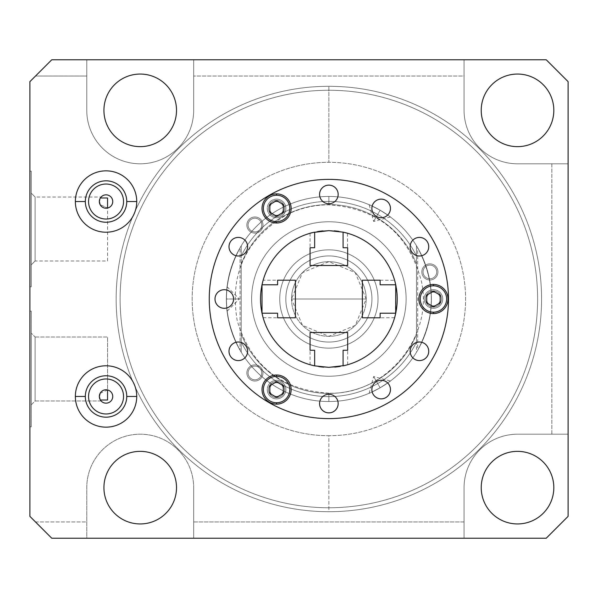 <?xml version="1.0" encoding="UTF-8"?>
<svg xmlns="http://www.w3.org/2000/svg" width="598" height="598" viewBox="0 0 598 598"><rect width="100%" height="100%" fill="white"/><g stroke="black" fill="none" stroke-linecap="round" stroke-linejoin="round"><path stroke-width="0.45" stroke-dasharray="2.99 2.24" d="M35.506 521.964L86.77 521.964L86.77 487.647A53.454 53.454 0 0 1 140.224 434.2A53.454 53.454 0 0 1 193.67 487.647L193.67 521.964L464.07 521.964L464.07 487.647A53.454 53.454 0 0 1 517.517 434.2L551.834 434.2L551.834 163.8L517.517 163.8A53.454 53.454 0 0 1 464.07 110.353L464.07 76.036L193.67 76.036L193.67 110.353A53.454 53.454 0 0 1 140.224 163.8A53.454 53.454 0 0 1 86.77 110.353L86.77 76.036L35.506 76.036L29.9 81.642L29.9 516.358L51.772 538.23L86.77 538.23L86.77 521.964L35.506 521.964L29.9 516.358L29.9 81.642L35.506 76.036L86.77 76.036L86.77 59.77L193.67 59.77L193.67 110.353A53.454 53.454 0 0 1 140.224 163.8A53.454 53.454 0 0 1 86.77 110.353L86.77 59.77L51.772 59.77L35.506 76.036L51.772 59.77L86.77 59.77L86.77 110.353L86.77 59.77L193.67 59.77L193.67 76.036L464.07 76.036L464.07 110.353L464.07 59.77L546.228 59.77L568.1 81.642L568.1 163.8L517.517 163.8A53.454 53.454 0 0 1 464.07 110.353A53.454 53.454 0 0 0 517.517 163.8L551.834 163.8L551.834 434.2L568.1 434.2L568.1 516.358L546.228 538.23L464.07 538.23L464.07 521.964L193.67 521.964L193.67 538.23L464.07 538.23L464.07 487.647A53.454 53.454 0 0 1 517.517 434.2L568.1 434.2L568.1 81.642L546.228 59.77L464.07 59.77L464.07 76.036L464.07 59.77L193.67 59.77L193.67 110.353A53.454 53.454 0 0 1 140.224 163.8A53.454 53.454 0 0 1 86.77 110.353A53.454 53.454 0 0 0 140.224 163.8A53.454 53.454 0 0 0 193.67 110.353L193.67 59.77L464.07 59.77L464.07 110.353A53.454 53.454 0 0 0 517.517 163.8L568.1 163.8L551.834 163.8L568.1 163.8L568.1 434.2L517.517 434.2L568.1 434.2L568.1 516.358L546.228 538.23L464.07 538.23L464.07 487.647A53.454 53.454 0 0 1 517.517 434.2A53.454 53.454 0 0 0 464.07 487.647L464.07 538.23L86.77 538.23L86.77 487.647A53.454 53.454 0 0 1 140.224 434.2A53.454 53.454 0 0 1 193.67 487.647L193.67 538.23L193.67 487.647L193.67 538.23L86.77 538.23L86.77 487.647A53.454 53.454 0 0 1 140.224 434.2A53.454 53.454 0 0 1 193.67 487.647A53.454 53.454 0 0 0 140.224 434.2A53.454 53.454 0 0 0 86.77 487.647L86.77 538.23L51.772 538.23L35.506 521.964M328.87 90.253A208.747 208.747 0 0 1 537.617 299A208.747 208.747 0 0 1 328.87 507.747A208.747 208.747 0 0 1 120.123 299A208.747 208.747 0 0 1 328.87 90.253A208.747 208.747 0 0 1 537.617 299A208.747 208.747 0 0 1 328.87 507.747A208.747 208.747 0 0 0 537.617 299A208.747 208.747 0 0 0 328.87 90.253A208.747 208.747 0 0 0 120.123 299A208.747 208.747 0 0 0 328.87 507.747A208.747 208.747 0 0 1 120.123 299A208.747 208.747 0 0 1 328.87 90.253A208.747 208.747 0 0 1 537.617 299A208.747 208.747 0 0 1 328.87 507.747A208.747 208.747 0 0 1 120.123 299A208.747 208.747 0 0 1 328.87 90.253M328.87 86.291A212.709 212.709 0 0 0 116.162 299A212.709 212.709 0 0 0 328.87 511.709A212.709 212.709 0 0 0 541.579 299A212.709 212.709 0 0 0 328.87 86.291A212.709 212.709 0 0 0 116.162 299A212.709 212.709 0 0 0 328.87 511.709A212.709 212.709 0 0 1 116.162 299A212.709 212.709 0 0 1 328.87 86.291A212.709 212.709 0 0 0 116.162 299A212.709 212.709 0 0 0 328.87 511.709L328.87 435.703A136.703 136.703 0 0 1 192.167 299A136.703 136.703 0 0 1 328.87 162.297L328.87 86.291L328.87 162.297A136.703 136.703 0 0 1 465.573 299A136.703 136.703 0 0 1 328.87 435.703A136.703 136.703 0 0 1 192.167 299A136.703 136.703 0 0 1 328.87 162.297A136.703 136.703 0 0 1 465.573 299A136.703 136.703 0 0 1 328.87 435.703L328.87 511.709A212.709 212.709 0 0 0 541.579 299A212.709 212.709 0 0 0 328.87 86.291A212.709 212.709 0 0 1 541.579 299A212.709 212.709 0 0 1 328.87 511.709A212.709 212.709 0 0 0 541.579 299A212.709 212.709 0 0 0 328.87 86.291M328.87 401.527A102.527 102.527 0 0 0 431.397 299A102.527 102.527 0 0 0 328.87 196.473A102.527 102.527 0 0 0 226.343 299A102.527 102.527 0 0 0 328.87 401.527A102.527 102.527 0 0 0 431.397 299A102.527 102.527 0 0 0 328.87 196.473A102.527 102.527 0 0 1 431.397 299A102.527 102.527 0 0 1 328.87 401.527A102.527 102.527 0 0 1 226.343 299A102.527 102.527 0 0 1 328.87 196.473A102.527 102.527 0 0 0 226.343 299A102.527 102.527 0 0 0 328.87 401.527L328.87 393.185L328.87 401.527A102.527 102.527 0 0 1 226.343 299A102.527 102.527 0 0 1 328.87 196.473L328.87 204.815L328.87 196.473A102.527 102.527 0 0 0 226.343 299A102.527 102.527 0 0 0 328.87 401.527L328.87 393.185L328.87 401.527A102.527 102.527 0 0 0 431.397 299A102.527 102.527 0 0 0 328.87 196.473L328.87 204.815L328.87 196.473A102.527 102.527 0 0 1 431.397 299A102.527 102.527 0 0 1 328.87 401.527A102.527 102.527 0 0 0 431.397 299A102.527 102.527 0 0 0 328.87 196.473A102.527 102.527 0 0 1 416.5 245.771L417.696 247.804C435.822 281.935 435.822 316.065 417.696 350.196L416.5 352.229A102.527 102.527 0 0 1 328.87 401.527A102.527 102.527 0 0 0 416.5 352.229L416.5 342.034A97.624 97.624 0 0 1 241.241 342.034L241.241 352.229A102.527 102.527 0 0 0 328.87 401.527A102.527 102.527 0 0 1 241.241 352.229L241.241 342.034A97.624 97.624 0 0 0 416.5 342.034L416.5 334.147A94.409 94.409 0 0 1 241.241 334.147L241.241 342.034L241.241 334.147A94.409 94.409 0 0 0 416.5 334.147L416.5 245.771A102.527 102.527 0 0 0 241.241 245.771L241.241 255.966A97.624 97.624 0 0 1 416.5 255.966A97.624 97.624 0 0 0 241.241 255.966L241.241 263.853A94.409 94.409 0 0 1 416.5 263.853A94.409 94.409 0 0 0 241.241 263.853L241.241 352.229L240.045 350.196C221.918 316.065 221.918 281.935 240.045 247.804L241.241 245.771A102.527 102.527 0 0 1 328.87 196.473A102.527 102.527 0 0 0 226.343 299A102.527 102.527 0 0 0 328.87 401.527M380.134 210.212L380.134 210.212C393.521 218.868 393.521 218.868 380.134 210.212C393.521 218.868 393.521 218.868 380.134 210.212L373.638 221.454L380.134 210.212C365.939 202.946 365.939 202.946 380.134 210.212C365.939 202.946 365.939 202.946 380.134 210.212M380.134 387.788L380.134 387.788C365.939 395.054 365.939 395.054 380.134 387.788C365.939 395.054 365.939 395.054 380.134 387.788L373.638 376.546L380.134 387.788C393.521 379.132 393.521 379.132 380.134 387.788C393.521 379.132 393.521 379.132 380.134 387.788M366.193 299A37.323 37.323 0 0 1 328.87 336.323A37.323 37.323 0 0 1 291.547 299A37.323 37.323 0 0 1 328.87 261.677A37.323 37.323 0 0 1 366.193 299A37.323 37.323 0 0 1 328.87 336.323A37.323 37.323 0 0 1 291.547 299A37.323 37.323 0 0 0 328.87 336.323A37.323 37.323 0 0 0 366.193 299A37.323 37.323 0 0 0 328.87 261.677A37.323 37.323 0 0 0 291.547 299A37.323 37.323 0 0 1 328.87 261.677A37.323 37.323 0 0 1 366.193 299L291.547 299L302.483 272.613L328.87 261.677L355.257 272.613L366.193 299L355.257 325.387L328.87 336.323L302.483 325.387L291.547 299L366.193 299A37.323 37.323 0 0 0 328.87 261.677A37.323 37.323 0 0 0 291.547 299A37.323 37.323 0 0 0 328.87 336.323A37.323 37.323 0 0 0 366.193 299M416.5 342.034L416.5 245.771L416.5 342.034M416.5 245.771L417.696 247.804L417.696 350.196L416.5 352.229L416.5 245.771M417.696 350.196C435.822 316.065 435.822 281.935 417.696 247.804L417.696 350.196M226.343 299C227.135 283.288 227.135 283.288 226.343 299C227.135 314.712 227.135 314.712 226.343 299C227.15 283.078 227.15 283.078 226.343 299C227.15 283.078 227.15 283.078 226.343 299L239.327 299L226.343 299C227.15 314.922 227.15 314.922 226.343 299C227.15 314.922 227.15 314.922 226.343 299L239.327 299L226.343 299M240.045 247.804L241.241 245.771L241.241 352.229L240.045 350.196L240.045 247.804C221.918 281.935 221.918 316.065 240.045 350.196L240.045 247.804M29.9 286.831L29.9 171.185L29.9 286.831L31.268 286.831L31.268 171.185L31.268 286.831L31.268 171.185L29.9 171.185L29.9 286.831L29.9 171.185L31.268 171.185L31.268 286.831L29.9 286.831M29.9 426.815L29.9 311.169L29.9 426.815L31.268 426.815L31.268 311.169L29.9 311.169L29.9 426.815L29.9 311.169L31.268 311.169L31.268 426.815L29.9 426.815M31.268 311.169L31.268 426.815L31.268 311.169M31.268 333.176L31.268 404.809L31.268 333.176L35.095 337.003L35.095 400.981L31.268 404.809L31.268 333.176L31.268 404.809L35.095 400.981L35.095 337.003L31.268 333.176M100.128 393.327L107.55 389.941L107.55 337.003L107.55 400.017L107.55 337.003L35.095 337.003L35.095 400.981L101.092 400.981L100.367 400.017A6.698 6.698 0 0 0 112.745 396.467A6.698 6.698 0 0 0 107.55 389.941A6.698 6.698 0 0 1 107.894 402.91A6.698 6.698 0 0 1 100.367 400.017L101.092 400.981L35.095 400.981L35.095 337.003L107.55 337.003L107.55 389.941C102.647 389.627 99.911 391.802 99.343 396.467M112.745 201.533A6.698 6.698 0 0 0 100.367 197.983A6.698 6.698 0 0 1 112.745 201.533A6.698 6.698 0 0 1 107.55 208.059L100.12 204.651L107.55 208.059L107.55 260.997L35.095 260.997L35.095 197.019L101.092 197.019L100.367 197.983L100.793 197.377M100.158 198.342L101.092 197.019L35.095 197.019L35.095 260.997L107.55 260.997L107.55 208.059M123.539 201.533A17.499 17.499 0 0 0 106.048 184.035A17.499 17.499 0 0 0 88.549 201.533A17.499 17.499 0 0 0 106.048 219.032A17.499 17.499 0 0 0 123.539 201.533A17.499 17.499 0 0 1 106.048 219.032A17.499 17.499 0 0 1 88.549 201.533A17.499 17.499 0 0 1 106.048 184.035A17.499 17.499 0 0 1 123.539 201.533M123.539 396.467A17.499 17.499 0 0 0 106.048 378.968A17.499 17.499 0 0 0 88.549 396.467A17.499 17.499 0 0 0 106.048 413.966A17.499 17.499 0 0 0 123.539 396.467A17.499 17.499 0 0 1 106.048 413.966A17.499 17.499 0 0 1 88.549 396.467A17.499 17.499 0 0 1 106.048 378.968A17.499 17.499 0 0 1 123.539 396.467M75.355 396.467A30.692 30.692 0 0 0 106.048 427.159A30.692 30.692 0 0 0 136.733 396.467A30.692 30.692 0 0 0 106.048 365.782A30.692 30.692 0 0 0 75.355 396.467A30.692 30.692 0 0 1 106.048 365.782A30.692 30.692 0 0 1 136.733 396.467A30.692 30.692 0 0 1 106.048 427.159A30.692 30.692 0 0 1 75.355 396.467A30.692 30.692 0 0 1 106.048 365.782A30.692 30.692 0 0 1 136.733 396.467A30.692 30.692 0 0 0 106.048 365.782A30.692 30.692 0 0 0 75.355 396.467L85.335 396.467L75.355 396.467A30.692 30.692 0 0 0 106.048 427.159A30.692 30.692 0 0 0 136.733 396.467A30.692 30.692 0 0 0 106.048 365.782A30.692 30.692 0 0 0 75.355 396.467A30.692 30.692 0 0 1 106.048 365.782A30.692 30.692 0 0 1 136.733 396.467L126.754 396.467L136.733 396.467A30.692 30.692 0 0 1 106.048 427.159A30.692 30.692 0 0 1 75.355 396.467M75.355 201.533A30.692 30.692 0 0 0 106.048 232.218A30.692 30.692 0 0 0 136.733 201.533A30.692 30.692 0 0 0 106.048 170.841A30.692 30.692 0 0 0 75.355 201.533A30.692 30.692 0 0 1 106.048 170.841A30.692 30.692 0 0 1 136.733 201.533A30.692 30.692 0 0 1 106.048 232.218A30.692 30.692 0 0 1 75.355 201.533A30.692 30.692 0 0 1 106.048 170.841A30.692 30.692 0 0 1 136.733 201.533A30.692 30.692 0 0 0 106.048 170.841A30.692 30.692 0 0 0 75.355 201.533L85.335 201.533L75.355 201.533A30.692 30.692 0 0 0 106.048 232.218A30.692 30.692 0 0 0 136.733 201.533A30.692 30.692 0 0 0 106.048 170.841A30.692 30.692 0 0 0 75.355 201.533A30.692 30.692 0 0 1 106.048 170.841A30.692 30.692 0 0 1 136.733 201.533L126.754 201.533L136.733 201.533A30.692 30.692 0 0 1 106.048 232.218A30.692 30.692 0 0 1 75.355 201.533M328.87 179.385A119.615 119.615 0 0 1 448.485 299A119.615 119.615 0 0 1 328.87 418.615A119.615 119.615 0 0 1 209.255 299A119.615 119.615 0 0 1 328.87 179.385M553.815 487.647A36.291 36.291 0 0 1 517.517 523.945A36.291 36.291 0 0 1 481.226 487.647A36.291 36.291 0 0 0 517.517 523.945A36.291 36.291 0 0 0 553.815 487.647A36.291 36.291 0 0 0 517.517 451.355A36.291 36.291 0 0 0 481.226 487.647A36.291 36.291 0 0 1 517.517 451.355A36.291 36.291 0 0 1 553.815 487.647M103.925 487.647A36.291 36.291 0 0 0 140.224 523.945A36.291 36.291 0 0 0 176.515 487.647A36.291 36.291 0 0 0 140.224 451.355A36.291 36.291 0 0 0 103.925 487.647A36.291 36.291 0 0 1 140.224 451.355A36.291 36.291 0 0 1 176.515 487.647A36.291 36.291 0 0 1 140.224 523.945A36.291 36.291 0 0 1 103.925 487.647M103.925 110.353A36.291 36.291 0 0 0 140.224 146.645A36.291 36.291 0 0 0 176.515 110.353A36.291 36.291 0 0 0 140.224 74.055A36.291 36.291 0 0 0 103.925 110.353A36.291 36.291 0 0 1 140.224 74.055A36.291 36.291 0 0 1 176.515 110.353A36.291 36.291 0 0 1 140.224 146.645A36.291 36.291 0 0 1 103.925 110.353M481.226 110.353A36.291 36.291 0 0 0 517.517 146.645A36.291 36.291 0 0 0 553.815 110.353A36.291 36.291 0 0 0 517.517 74.055A36.291 36.291 0 0 0 481.226 110.353A36.291 36.291 0 0 1 517.517 74.055A36.291 36.291 0 0 1 553.815 110.353A36.291 36.291 0 0 1 517.517 146.645A36.291 36.291 0 0 1 481.226 110.353M311.005 233.026A68.351 68.351 0 0 0 310.07 233.287A68.351 68.351 0 0 1 311.005 233.026L311.476 232.899A68.351 68.351 0 0 1 334.103 230.85A68.351 68.351 0 0 0 328.87 230.649C311.05 232.899 306.311 233.399 314.653 232.144L314.653 247.736L310.07 247.736L310.07 265.505L347.67 265.505L347.67 247.736L343.088 247.736L343.088 232.144L347.236 233.16M343.065 232.136A68.351 68.351 0 0 0 339.014 231.404A68.351 68.351 0 0 1 395.726 284.783L395.413 283.37M396.115 286.741A68.351 68.351 0 0 1 396.265 287.608A68.351 68.351 0 0 0 396.115 286.741M396.96 293.027A68.351 68.351 0 0 1 396.997 293.461A68.351 68.351 0 0 0 396.96 293.027M396.99 304.599A68.351 68.351 0 0 1 396.96 304.973A68.351 68.351 0 0 0 396.99 304.599M396.265 310.399A68.351 68.351 0 0 1 396.123 311.222A68.351 68.351 0 0 0 396.265 310.399M395.413 314.63L395.726 284.783L380.134 284.783L380.134 280.2L362.366 280.2L362.366 317.8L380.134 317.8L380.134 313.217L395.726 313.217A68.351 68.351 0 0 1 323.638 367.15A68.351 68.351 0 0 0 328.87 367.351C346.691 365.101 351.43 364.601 343.088 365.856L343.088 350.264L347.67 350.264L347.67 332.495L310.07 332.495L310.07 350.264L314.653 350.264L314.653 365.856L310.078 364.72L310.07 350.264L314.653 350.264L314.653 365.856A68.351 68.351 0 0 1 311.775 365.176L311.147 365.012M314.675 365.864A68.351 68.351 0 0 0 318.727 366.596A68.351 68.351 0 0 1 310.07 364.713A68.351 68.351 0 0 0 311.76 365.176L314.653 365.856L311.76 365.176M263.127 317.702L277.607 317.8L277.607 313.217L262.014 313.217L277.607 313.217L277.607 317.8L295.375 317.8L295.375 280.2L277.607 280.2L277.607 284.783L262.014 284.783L262.014 313.217A68.351 68.351 0 0 0 263.157 317.8A68.351 68.351 0 0 1 262.014 313.217L262.328 314.63M261.625 311.259A68.351 68.351 0 0 1 261.476 310.392A68.351 68.351 0 0 0 261.625 311.259M260.78 304.973A68.351 68.351 0 0 1 260.743 304.539A68.351 68.351 0 0 0 260.78 304.973M260.75 293.401A68.351 68.351 0 0 1 260.78 293.027A68.351 68.351 0 0 0 260.75 293.401M261.476 287.601A68.351 68.351 0 0 1 261.618 286.778A68.351 68.351 0 0 0 261.476 287.601M262.328 283.37L262.014 284.783A68.351 68.351 0 0 1 263.157 280.2L277.607 280.2L277.607 284.783L262.014 284.783A68.351 68.351 0 0 1 263.157 280.2L263.127 280.298M433.445 313.561A14.561 14.561 0 0 1 418.892 299A14.561 14.561 0 0 1 433.445 284.439A14.561 14.561 0 0 1 448.007 299A14.561 14.561 0 0 1 433.445 313.561A14.561 14.561 0 0 1 418.892 299A14.561 14.561 0 0 1 433.445 284.439A14.561 14.561 0 0 1 448.007 299A14.561 14.561 0 0 1 433.445 313.561M276.582 404.128A14.561 14.561 0 0 1 262.021 389.567A14.561 14.561 0 0 1 276.582 375.006A14.561 14.561 0 0 1 291.144 389.567A14.561 14.561 0 0 1 276.582 404.128A14.561 14.561 0 0 1 262.021 389.567A14.561 14.561 0 0 1 276.582 375.006A14.561 14.561 0 0 1 291.144 389.567A14.561 14.561 0 0 1 276.582 404.128M276.582 222.994A14.561 14.561 0 0 1 262.021 208.433A14.561 14.561 0 0 1 276.582 193.872A14.561 14.561 0 0 1 291.144 208.433A14.561 14.561 0 0 1 276.582 222.994A14.561 14.561 0 0 1 262.021 208.433A14.561 14.561 0 0 1 276.582 193.872A14.561 14.561 0 0 1 291.144 208.433A14.561 14.561 0 0 1 276.582 222.994M346.593 232.988L343.088 232.144A68.351 68.351 0 0 1 395.726 284.783L380.134 284.783L380.134 280.2L362.366 280.2L362.366 317.8L380.134 317.8L380.134 313.217L395.726 313.217A68.351 68.351 0 0 1 340.269 366.395M334.835 367.09A68.351 68.351 0 0 1 328.87 367.351M394.964 316.424L394.859 316.82M394.613 317.702L380.134 317.8M394.702 317.389L394.822 316.955M394.822 281.045L394.702 280.611M380.134 280.2L394.613 280.298M394.859 281.18L394.964 281.576M310.07 350.264L310.07 332.495L347.67 332.495L347.67 350.264L343.088 350.264L343.088 365.856M344.47 365.55L347.019 364.9M346.735 364.974L346.264 365.101M311.476 232.899A68.351 68.351 0 0 1 317.471 231.605M322.905 230.91A68.351 68.351 0 0 1 328.87 230.649M262.776 281.576L262.881 281.18M263.038 280.611L262.918 281.045M262.918 316.955L263.038 317.389M262.881 316.82L262.776 316.424M277.607 317.8L295.375 317.8L295.375 280.2L277.607 280.2M314.653 232.144L314.653 247.736L310.07 247.736L310.07 265.505L347.67 265.505L347.475 233.227M345.98 232.824L343.088 232.144L343.088 247.736L347.67 247.736M313.27 232.45L310.721 233.1M419.437 256.004A9.299 9.299 0 0 1 410.138 246.712A9.299 9.299 0 0 1 419.437 237.413A9.299 9.299 0 0 1 428.736 246.712A9.299 9.299 0 0 1 419.437 256.004A9.299 9.299 0 0 0 428.736 246.712A9.299 9.299 0 0 0 419.437 237.413A9.299 9.299 0 0 0 410.138 246.712A9.299 9.299 0 0 0 419.437 256.004M433.445 289.701A9.299 9.299 0 0 0 424.154 299A9.299 9.299 0 0 0 433.445 308.299A9.299 9.299 0 0 0 442.744 299A9.299 9.299 0 0 0 433.445 289.701A9.299 9.299 0 0 0 424.154 299A9.299 9.299 0 0 0 433.445 308.299A9.299 9.299 0 0 1 424.154 299A9.299 9.299 0 0 1 433.445 289.701A9.299 9.299 0 0 0 424.154 299A9.299 9.299 0 0 0 433.445 308.299A9.299 9.299 0 0 0 442.744 299A9.299 9.299 0 0 0 433.445 289.701A9.299 9.299 0 0 1 442.744 299A9.299 9.299 0 0 1 433.445 308.299A9.299 9.299 0 0 0 442.744 299A9.299 9.299 0 0 0 433.445 289.701M433.445 305.832A6.832 6.832 0 0 1 426.613 299A6.832 6.832 0 0 1 433.445 292.168A6.832 6.832 0 0 1 440.285 299A6.832 6.832 0 0 1 433.445 305.832A6.832 6.832 0 0 1 426.613 299A6.832 6.832 0 0 1 433.445 292.168A6.832 6.832 0 0 0 426.613 299A6.832 6.832 0 0 0 433.445 305.832A6.832 6.832 0 0 0 440.285 299A6.832 6.832 0 0 0 433.445 292.168A6.832 6.832 0 0 1 440.285 299A6.832 6.832 0 0 1 433.445 305.832A6.832 6.832 0 0 0 440.285 299A6.832 6.832 0 0 0 433.445 292.168A6.832 6.832 0 0 0 426.613 299A6.832 6.832 0 0 0 433.445 305.832M381.158 199.134A9.299 9.299 0 0 0 371.866 208.433A9.299 9.299 0 0 0 381.158 217.732A9.299 9.299 0 0 0 390.457 208.433A9.299 9.299 0 0 0 381.158 199.134A9.299 9.299 0 0 1 390.457 208.433A9.299 9.299 0 0 1 381.158 217.732A9.299 9.299 0 0 1 371.866 208.433A9.299 9.299 0 0 1 381.158 199.134M328.87 185.126A9.299 9.299 0 0 0 319.571 194.425A9.299 9.299 0 0 0 328.87 203.716A9.299 9.299 0 0 0 338.169 194.425A9.299 9.299 0 0 0 328.87 185.126A9.299 9.299 0 0 1 338.169 194.425A9.299 9.299 0 0 1 328.87 203.716A9.299 9.299 0 0 1 319.571 194.425A9.299 9.299 0 0 1 328.87 185.126M419.437 341.996A9.299 9.299 0 0 0 410.138 351.288A9.299 9.299 0 0 0 419.437 360.587A9.299 9.299 0 0 0 428.736 351.288A9.299 9.299 0 0 0 419.437 341.996A9.299 9.299 0 0 1 428.736 351.288A9.299 9.299 0 0 1 419.437 360.587A9.299 9.299 0 0 1 410.138 351.288A9.299 9.299 0 0 1 419.437 341.996M381.158 380.268A9.299 9.299 0 0 0 371.866 389.567A9.299 9.299 0 0 0 381.158 398.866A9.299 9.299 0 0 0 390.457 389.567A9.299 9.299 0 0 0 381.158 380.268A9.299 9.299 0 0 1 390.457 389.567A9.299 9.299 0 0 1 381.158 398.866A9.299 9.299 0 0 1 371.866 389.567A9.299 9.299 0 0 1 381.158 380.268M328.87 394.284A9.299 9.299 0 0 0 319.571 403.575A9.299 9.299 0 0 0 328.87 412.874A9.299 9.299 0 0 0 338.169 403.575A9.299 9.299 0 0 0 328.87 394.284A9.299 9.299 0 0 1 338.169 403.575A9.299 9.299 0 0 1 328.87 412.874A9.299 9.299 0 0 1 319.571 403.575A9.299 9.299 0 0 1 328.87 394.284M276.582 199.134A9.299 9.299 0 0 0 267.284 208.433A9.299 9.299 0 0 0 276.582 217.732A9.299 9.299 0 0 0 285.874 208.433A9.299 9.299 0 0 0 276.582 199.134A9.299 9.299 0 0 0 267.284 208.433A9.299 9.299 0 0 0 276.582 217.732A9.299 9.299 0 0 0 285.874 208.433A9.299 9.299 0 0 0 276.582 199.134A9.299 9.299 0 0 0 267.284 208.433A9.299 9.299 0 0 0 276.582 217.732A9.299 9.299 0 0 1 267.284 208.433A9.299 9.299 0 0 1 276.582 199.134A9.299 9.299 0 0 1 285.874 208.433A9.299 9.299 0 0 1 276.582 217.732A9.299 9.299 0 0 0 285.874 208.433A9.299 9.299 0 0 0 276.582 199.134M276.582 215.265A6.832 6.832 0 0 1 269.743 208.433A6.832 6.832 0 0 1 276.582 201.601A6.832 6.832 0 0 1 283.415 208.433A6.832 6.832 0 0 1 276.582 215.265A6.832 6.832 0 0 0 283.415 208.433A6.832 6.832 0 0 0 276.582 201.601A6.832 6.832 0 0 0 269.743 208.433A6.832 6.832 0 0 0 276.582 215.265A6.832 6.832 0 0 1 269.743 208.433A6.832 6.832 0 0 1 276.582 201.601A6.832 6.832 0 0 0 269.743 208.433A6.832 6.832 0 0 0 276.582 215.265A6.832 6.832 0 0 0 283.415 208.433A6.832 6.832 0 0 0 276.582 201.601A6.832 6.832 0 0 1 283.415 208.433A6.832 6.832 0 0 1 276.582 215.265M238.303 237.413A9.299 9.299 0 0 0 229.004 246.712A9.299 9.299 0 0 0 238.303 256.004A9.299 9.299 0 0 0 247.602 246.712A9.299 9.299 0 0 0 238.303 237.413A9.299 9.299 0 0 1 247.602 246.712A9.299 9.299 0 0 1 238.303 256.004A9.299 9.299 0 0 1 229.004 246.712A9.299 9.299 0 0 1 238.303 237.413M224.295 289.701A9.299 9.299 0 0 0 214.996 299A9.299 9.299 0 0 0 224.295 308.299A9.299 9.299 0 0 0 233.586 299A9.299 9.299 0 0 0 224.295 289.701A9.299 9.299 0 0 1 233.586 299A9.299 9.299 0 0 1 224.295 308.299A9.299 9.299 0 0 1 214.996 299A9.299 9.299 0 0 1 224.295 289.701M238.303 341.996A9.299 9.299 0 0 0 229.004 351.288A9.299 9.299 0 0 0 238.303 360.587A9.299 9.299 0 0 0 247.602 351.288A9.299 9.299 0 0 0 238.303 341.996A9.299 9.299 0 0 1 247.602 351.288A9.299 9.299 0 0 1 238.303 360.587A9.299 9.299 0 0 1 229.004 351.288A9.299 9.299 0 0 1 238.303 341.996M276.582 380.268A9.299 9.299 0 0 0 267.284 389.567A9.299 9.299 0 0 0 276.582 398.866A9.299 9.299 0 0 0 285.874 389.567A9.299 9.299 0 0 0 276.582 380.268A9.299 9.299 0 0 0 267.284 389.567A9.299 9.299 0 0 0 276.582 398.866A9.299 9.299 0 0 0 285.874 389.567A9.299 9.299 0 0 0 276.582 380.268A9.299 9.299 0 0 0 267.284 389.567A9.299 9.299 0 0 0 276.582 398.866A9.299 9.299 0 0 1 267.284 389.567A9.299 9.299 0 0 1 276.582 380.268A9.299 9.299 0 0 1 285.874 389.567A9.299 9.299 0 0 1 276.582 398.866A9.299 9.299 0 0 0 285.874 389.567A9.299 9.299 0 0 0 276.582 380.268M276.582 396.399A6.832 6.832 0 0 1 269.743 389.567A6.832 6.832 0 0 1 276.582 382.735A6.832 6.832 0 0 1 283.415 389.567A6.832 6.832 0 0 1 276.582 396.399A6.832 6.832 0 0 0 283.415 389.567A6.832 6.832 0 0 0 276.582 382.735A6.832 6.832 0 0 0 269.743 389.567A6.832 6.832 0 0 0 276.582 396.399A6.832 6.832 0 0 1 269.743 389.567A6.832 6.832 0 0 1 276.582 382.735A6.832 6.832 0 0 0 269.743 389.567A6.832 6.832 0 0 0 276.582 396.399A6.832 6.832 0 0 0 283.415 389.567A6.832 6.832 0 0 0 276.582 382.735A6.832 6.832 0 0 1 283.415 389.567A6.832 6.832 0 0 1 276.582 396.399M429.887 265.101A6.832 6.832 0 0 0 423.048 271.933A6.832 6.832 0 0 0 429.887 278.765A6.832 6.832 0 0 0 436.719 271.933A6.832 6.832 0 0 0 429.887 265.101A6.832 6.832 0 0 0 423.048 271.933A6.832 6.832 0 0 0 429.887 278.765A6.832 6.832 0 0 1 423.048 271.933A6.832 6.832 0 0 1 429.887 265.101A6.832 6.832 0 0 0 423.048 271.933A6.832 6.832 0 0 0 429.887 278.765A6.832 6.832 0 0 0 436.719 271.933A6.832 6.832 0 0 0 429.887 265.101A6.832 6.832 0 0 1 436.719 271.933A6.832 6.832 0 0 1 429.887 278.765A6.832 6.832 0 0 0 436.719 271.933A6.832 6.832 0 0 0 429.887 265.101M254.92 218.218A6.832 6.832 0 0 0 248.088 225.05A6.832 6.832 0 0 0 254.92 231.889A6.832 6.832 0 0 0 261.76 225.05A6.832 6.832 0 0 0 254.92 218.218A6.832 6.832 0 0 0 248.088 225.05A6.832 6.832 0 0 0 254.92 231.889A6.832 6.832 0 0 0 261.76 225.05A6.832 6.832 0 0 0 254.92 218.218A6.832 6.832 0 0 0 248.088 225.05A6.832 6.832 0 0 0 254.92 231.889A6.832 6.832 0 0 1 248.088 225.05A6.832 6.832 0 0 1 254.92 218.218A6.832 6.832 0 0 1 261.76 225.05A6.832 6.832 0 0 1 254.92 231.889A6.832 6.832 0 0 0 261.76 225.05A6.832 6.832 0 0 0 254.92 218.218M254.92 366.111A6.832 6.832 0 0 0 248.088 372.95A6.832 6.832 0 0 0 254.92 379.782A6.832 6.832 0 0 0 261.76 372.95A6.832 6.832 0 0 0 254.92 366.111A6.832 6.832 0 0 0 248.088 372.95A6.832 6.832 0 0 0 254.92 379.782A6.832 6.832 0 0 0 261.76 372.95A6.832 6.832 0 0 0 254.92 366.111A6.832 6.832 0 0 0 248.088 372.95A6.832 6.832 0 0 0 254.92 379.782A6.832 6.832 0 0 1 248.088 372.95A6.832 6.832 0 0 1 254.92 366.111A6.832 6.832 0 0 1 261.76 372.95A6.832 6.832 0 0 1 254.92 379.782A6.832 6.832 0 0 0 261.76 372.95A6.832 6.832 0 0 0 254.92 366.111M406.109 299A77.239 77.239 0 0 0 328.87 221.761A77.239 77.239 0 0 0 251.631 299A77.239 77.239 0 0 0 328.87 376.239A77.239 77.239 0 0 0 406.109 299A77.239 77.239 0 0 1 328.87 376.239A77.239 77.239 0 0 1 251.631 299A77.239 77.239 0 0 1 328.87 221.761A77.239 77.239 0 0 1 406.109 299A77.239 77.239 0 0 0 328.87 221.761A77.239 77.239 0 0 0 251.631 299A77.239 77.239 0 0 1 328.87 221.761A77.239 77.239 0 0 1 406.109 299A77.239 77.239 0 0 1 328.87 376.239A77.239 77.239 0 0 1 251.631 299A77.239 77.239 0 0 0 328.87 376.239A77.239 77.239 0 0 0 406.109 299M279.722 299A49.148 49.148 0 0 1 328.87 249.852A49.148 49.148 0 0 1 378.018 299A49.148 49.148 0 0 1 328.87 348.148A49.148 49.148 0 0 1 279.722 299A49.148 49.148 0 0 1 328.87 249.852A49.148 49.148 0 0 1 378.018 299A49.148 49.148 0 0 0 328.87 249.852A49.148 49.148 0 0 0 279.722 299A49.148 49.148 0 0 0 328.87 348.148A49.148 49.148 0 0 0 378.018 299A49.148 49.148 0 0 1 328.87 348.148A49.148 49.148 0 0 1 279.722 299A49.148 49.148 0 0 0 328.87 348.148A49.148 49.148 0 0 0 378.018 299A49.148 49.148 0 0 0 328.87 249.852A49.148 49.148 0 0 0 279.722 299M426.718 302.887L433.445 306.767L440.173 302.887L440.173 295.113L433.445 291.233L426.718 295.113L426.718 302.887M276.582 216.199L283.31 212.32L283.31 204.546L276.582 200.666L269.855 204.546L269.855 212.32L276.582 216.199M276.582 381.801L269.855 385.68L269.855 393.454L276.582 397.334L283.31 393.454L283.31 385.68L276.582 381.801M35.095 197.019L31.268 193.191L31.268 264.824L35.095 260.997L35.095 197.019L35.095 260.997L31.268 264.824L31.268 193.191L35.095 197.019M31.268 193.191L31.268 264.824L31.268 193.191M371.926 299A43.056 43.056 0 0 1 328.87 342.056A43.056 43.056 0 0 1 285.814 299A43.056 43.056 0 0 0 328.87 342.056A43.056 43.056 0 0 0 371.926 299A43.056 43.056 0 0 0 328.87 255.944A43.056 43.056 0 0 0 285.814 299A43.056 43.056 0 0 1 328.87 255.944A43.056 43.056 0 0 1 371.926 299A43.056 43.056 0 0 1 328.87 342.056A43.056 43.056 0 0 1 285.814 299A43.056 43.056 0 0 1 328.87 255.944A43.056 43.056 0 0 1 371.926 299M268.517 389.567A8.066 8.066 0 0 0 276.582 397.633A8.066 8.066 0 0 0 284.648 389.567A8.066 8.066 0 0 1 276.582 397.633A8.066 8.066 0 0 1 268.517 389.567A8.066 8.066 0 0 1 276.582 381.502A8.066 8.066 0 0 1 284.648 389.567A8.066 8.066 0 0 0 276.582 381.502A8.066 8.066 0 0 0 268.517 389.567A8.066 8.066 0 0 0 276.582 397.633A8.066 8.066 0 0 0 284.648 389.567A8.066 8.066 0 0 0 276.582 381.502A8.066 8.066 0 0 0 268.517 389.567M269.743 389.567A6.832 6.832 0 0 1 276.582 382.735A6.832 6.832 0 0 1 283.415 389.567A6.832 6.832 0 0 1 276.582 396.399A6.832 6.832 0 0 1 269.743 389.567M246.854 372.95A8.066 8.066 0 0 0 254.92 381.016A8.066 8.066 0 0 0 262.985 372.95A8.066 8.066 0 0 1 254.92 381.016A8.066 8.066 0 0 1 246.854 372.95A8.066 8.066 0 0 1 254.92 364.885A8.066 8.066 0 0 1 262.985 372.95A8.066 8.066 0 0 0 254.92 364.885A8.066 8.066 0 0 0 246.854 372.95A8.066 8.066 0 0 0 254.92 381.016A8.066 8.066 0 0 0 262.985 372.95A8.066 8.066 0 0 0 254.92 364.885A8.066 8.066 0 0 0 246.854 372.95M248.088 372.95A6.832 6.832 0 0 1 254.92 366.111A6.832 6.832 0 0 1 261.76 372.95A6.832 6.832 0 0 1 254.92 379.782A6.832 6.832 0 0 1 248.088 372.95M246.854 225.05A8.066 8.066 0 0 0 254.92 233.115A8.066 8.066 0 0 0 262.985 225.05A8.066 8.066 0 0 1 254.92 233.115A8.066 8.066 0 0 1 246.854 225.05A8.066 8.066 0 0 1 254.92 216.984A8.066 8.066 0 0 1 262.985 225.05A8.066 8.066 0 0 0 254.92 216.984A8.066 8.066 0 0 0 246.854 225.05A8.066 8.066 0 0 0 254.92 233.115A8.066 8.066 0 0 0 262.985 225.05A8.066 8.066 0 0 0 254.92 216.984A8.066 8.066 0 0 0 246.854 225.05M248.088 225.05A6.832 6.832 0 0 1 254.92 218.218A6.832 6.832 0 0 1 261.76 225.05A6.832 6.832 0 0 1 254.92 231.889A6.832 6.832 0 0 1 248.088 225.05M268.517 208.433A8.066 8.066 0 0 0 276.582 216.498A8.066 8.066 0 0 0 284.648 208.433A8.066 8.066 0 0 1 276.582 216.498A8.066 8.066 0 0 1 268.517 208.433A8.066 8.066 0 0 1 276.582 200.367A8.066 8.066 0 0 1 284.648 208.433A8.066 8.066 0 0 0 276.582 200.367A8.066 8.066 0 0 0 268.517 208.433A8.066 8.066 0 0 0 276.582 216.498A8.066 8.066 0 0 0 284.648 208.433A8.066 8.066 0 0 0 276.582 200.367A8.066 8.066 0 0 0 268.517 208.433M269.743 208.433A6.832 6.832 0 0 1 276.582 201.601A6.832 6.832 0 0 1 283.415 208.433A6.832 6.832 0 0 1 276.582 215.265A6.832 6.832 0 0 1 269.743 208.433M421.822 271.933A8.066 8.066 0 0 0 429.887 279.999A8.066 8.066 0 0 0 437.953 271.933A8.066 8.066 0 0 1 429.887 279.999A8.066 8.066 0 0 1 421.822 271.933A8.066 8.066 0 0 1 429.887 263.868A8.066 8.066 0 0 1 437.953 271.933A8.066 8.066 0 0 0 429.887 263.868A8.066 8.066 0 0 0 421.822 271.933A8.066 8.066 0 0 0 429.887 279.999A8.066 8.066 0 0 0 437.953 271.933A8.066 8.066 0 0 0 429.887 263.868A8.066 8.066 0 0 0 421.822 271.933M423.048 271.933A6.832 6.832 0 0 1 429.887 265.101A6.832 6.832 0 0 1 436.719 271.933A6.832 6.832 0 0 1 429.887 278.765A6.832 6.832 0 0 1 423.048 271.933M425.38 299A8.066 8.066 0 0 0 433.445 307.066A8.066 8.066 0 0 0 441.511 299A8.066 8.066 0 0 1 433.445 307.066A8.066 8.066 0 0 1 425.38 299A8.066 8.066 0 0 1 433.445 290.934A8.066 8.066 0 0 1 441.511 299A8.066 8.066 0 0 0 433.445 290.934A8.066 8.066 0 0 0 425.38 299A8.066 8.066 0 0 0 433.445 307.066A8.066 8.066 0 0 0 441.511 299A8.066 8.066 0 0 0 433.445 290.934A8.066 8.066 0 0 0 425.38 299M426.613 299A6.832 6.832 0 0 1 433.445 292.168A6.832 6.832 0 0 1 440.285 299A6.832 6.832 0 0 1 433.445 305.832A6.832 6.832 0 0 1 426.613 299M328.87 393.185C281.71 390.113 251.182 366.043 237.286 320.984C229.213 274.534 245.486 239.23 286.113 215.078C299.553 208.283 313.808 204.86 328.87 204.815C377.981 208.254 408.815 233.766 421.388 281.352C433.924 336.958 385.837 395.076 328.87 393.185M227.076 286.748L239.327 299L227.076 311.252M390.374 216.969L373.638 221.454L369.153 204.718M369.153 393.282L373.638 376.546L390.374 381.031M347.67 364.713L347.67 350.264M310.07 233.287L310.07 247.736"/><path stroke-width="0.9" d="M29.9 516.358L51.772 538.23L546.228 538.23L568.1 516.358L568.1 81.642L546.228 59.77L51.772 59.77L29.9 81.642L29.9 516.358L29.9 81.642L51.772 59.77L546.228 59.77L568.1 81.642L568.1 516.358L546.228 538.23L51.772 538.23L29.9 516.358M100.367 400.017L107.55 400.017L100.367 400.017M107.55 208.059L107.55 197.983L100.367 197.983L107.55 197.983L107.55 208.059A6.698 6.698 0 0 0 106.048 194.836A6.698 6.698 0 0 0 99.343 201.533L99.888 198.895L99.343 201.533A6.698 6.698 0 0 1 106.048 194.836A6.698 6.698 0 0 1 112.745 201.533A6.698 6.698 0 0 1 106.048 208.231A6.698 6.698 0 0 1 99.343 201.533A6.698 6.698 0 0 0 106.048 208.231A6.698 6.698 0 0 0 112.745 201.533M107.55 389.941L107.55 400.017L107.55 389.941M99.343 396.467L100.128 399.606L99.343 396.467A6.698 6.698 0 0 0 106.048 403.164A6.698 6.698 0 0 0 112.745 396.467A6.698 6.698 0 0 0 106.048 389.769A6.698 6.698 0 0 0 99.343 396.467A6.698 6.698 0 0 1 106.048 389.769A6.698 6.698 0 0 1 112.745 396.467A6.698 6.698 0 0 1 106.048 403.164A6.698 6.698 0 0 1 99.343 396.467L100.128 393.327M123.539 201.533A17.499 17.499 0 0 0 106.048 184.035A17.499 17.499 0 0 0 88.549 201.533A17.499 17.499 0 0 1 106.048 184.035A17.499 17.499 0 0 1 123.539 201.533A17.499 17.499 0 0 1 106.048 219.032A17.499 17.499 0 0 1 88.549 201.533A17.499 17.499 0 0 0 106.048 219.032A17.499 17.499 0 0 0 123.539 201.533M88.549 396.467A17.499 17.499 0 0 1 106.048 378.968A17.499 17.499 0 0 1 123.539 396.467A17.499 17.499 0 0 1 106.048 413.966A17.499 17.499 0 0 1 88.549 396.467A17.499 17.499 0 0 0 106.048 413.966A17.499 17.499 0 0 0 123.539 396.467A17.499 17.499 0 0 0 106.048 378.968A17.499 17.499 0 0 0 88.549 396.467M75.355 396.467A30.692 30.692 0 0 0 106.048 427.159A30.692 30.692 0 0 0 136.733 396.467A30.692 30.692 0 0 0 106.048 365.782A30.692 30.692 0 0 0 75.355 396.467L85.335 396.467A20.713 20.713 0 0 1 106.048 375.761A20.713 20.713 0 0 1 126.754 396.467A20.713 20.713 0 0 1 106.048 417.18A20.713 20.713 0 0 1 85.335 396.467A20.713 20.713 0 0 0 106.048 417.18A20.713 20.713 0 0 0 126.754 396.467L136.733 396.467L126.754 396.467A20.713 20.713 0 0 0 106.048 375.761A20.713 20.713 0 0 0 85.335 396.467L75.355 396.467A30.692 30.692 0 0 1 106.048 365.782A30.692 30.692 0 0 1 136.733 396.467A30.692 30.692 0 0 1 106.048 427.159A30.692 30.692 0 0 1 75.355 396.467M553.815 110.353A36.291 36.291 0 0 1 517.517 146.645A36.291 36.291 0 0 1 481.226 110.353A36.291 36.291 0 0 1 517.517 74.055A36.291 36.291 0 0 1 553.815 110.353A36.291 36.291 0 0 0 517.517 74.055A36.291 36.291 0 0 0 481.226 110.353A36.291 36.291 0 0 0 517.517 146.645A36.291 36.291 0 0 0 553.815 110.353M176.515 487.647A36.291 36.291 0 0 1 140.224 523.945A36.291 36.291 0 0 1 103.925 487.647A36.291 36.291 0 0 1 140.224 451.355A36.291 36.291 0 0 1 176.515 487.647A36.291 36.291 0 0 0 140.224 451.355A36.291 36.291 0 0 0 103.925 487.647A36.291 36.291 0 0 0 140.224 523.945A36.291 36.291 0 0 0 176.515 487.647M176.515 110.353A36.291 36.291 0 0 1 140.224 146.645A36.291 36.291 0 0 1 103.925 110.353A36.291 36.291 0 0 1 140.224 74.055A36.291 36.291 0 0 1 176.515 110.353A36.291 36.291 0 0 0 140.224 74.055A36.291 36.291 0 0 0 103.925 110.353A36.291 36.291 0 0 0 140.224 146.645A36.291 36.291 0 0 0 176.515 110.353M136.733 201.533A30.692 30.692 0 0 1 106.048 232.218A30.692 30.692 0 0 1 75.355 201.533A30.692 30.692 0 0 1 106.048 170.841A30.692 30.692 0 0 1 136.733 201.533A30.692 30.692 0 0 0 106.048 170.841A30.692 30.692 0 0 0 75.355 201.533A30.692 30.692 0 0 0 106.048 232.218A30.692 30.692 0 0 0 136.733 201.533L126.754 201.533A20.713 20.713 0 0 1 106.048 222.239A20.713 20.713 0 0 1 85.335 201.533A20.713 20.713 0 0 1 106.048 180.82A20.713 20.713 0 0 1 126.754 201.533L136.733 201.533M553.815 487.647A36.291 36.291 0 0 1 517.517 523.945A36.291 36.291 0 0 1 481.226 487.647A36.291 36.291 0 0 1 517.517 451.355A36.291 36.291 0 0 1 553.815 487.647A36.291 36.291 0 0 0 517.517 451.355A36.291 36.291 0 0 0 481.226 487.647A36.291 36.291 0 0 0 517.517 523.945A36.291 36.291 0 0 0 553.815 487.647M75.355 201.533L85.335 201.533A20.713 20.713 0 0 0 106.048 222.239A20.713 20.713 0 0 0 126.754 201.533A20.713 20.713 0 0 0 106.048 180.82A20.713 20.713 0 0 0 85.335 201.533L75.355 201.533M328.87 179.385A119.615 119.615 0 0 1 448.485 299A119.615 119.615 0 0 1 328.87 418.615A119.615 119.615 0 0 0 448.485 299A119.615 119.615 0 0 0 328.87 179.385A119.615 119.615 0 0 0 209.255 299A119.615 119.615 0 0 0 328.87 418.615A119.615 119.615 0 0 1 209.255 299A119.615 119.615 0 0 1 328.87 179.385A119.615 119.615 0 0 0 209.255 299A119.615 119.615 0 0 0 328.87 418.615A119.615 119.615 0 0 0 448.485 299A119.615 119.615 0 0 0 328.87 179.385M334.103 230.85A68.351 68.351 0 0 1 339.014 231.404A68.351 68.351 0 0 0 334.103 230.85M343.065 232.136A68.351 68.351 0 0 1 343.088 232.144L343.088 247.736L347.67 247.736L347.67 265.505L310.07 265.505L310.07 247.736L314.653 247.736L314.653 232.144A68.351 68.351 0 0 0 261.618 286.778A68.351 68.351 0 0 1 262.014 284.783L277.607 284.783L277.607 280.2L295.375 280.2L295.375 317.8L277.607 317.8L277.607 313.217L262.014 313.217A68.351 68.351 0 0 0 314.653 365.856L314.653 350.264L310.07 350.264L310.07 332.495L347.67 332.495L347.67 350.264L343.088 350.264L343.088 365.856A68.351 68.351 0 0 0 396.123 311.222A68.351 68.351 0 0 1 395.726 313.217L395.726 284.783A68.351 68.351 0 0 1 396.115 286.741A68.351 68.351 0 0 0 343.088 232.144L328.87 230.649L313.27 232.45M396.265 287.608A68.351 68.351 0 0 1 396.96 293.027A68.351 68.351 0 0 0 396.265 287.608M396.997 293.461A68.351 68.351 0 0 1 397.221 298.97A68.351 68.351 0 0 0 396.997 293.461M397.221 299A68.351 68.351 0 0 1 396.99 304.599A68.351 68.351 0 0 0 397.221 299M396.96 304.973A68.351 68.351 0 0 1 396.265 310.399A68.351 68.351 0 0 0 396.96 304.973M323.638 367.15A68.351 68.351 0 0 1 318.727 366.596A68.351 68.351 0 0 0 323.638 367.15M310.07 364.713A68.351 68.351 0 0 1 263.157 317.8L263.157 317.8A68.351 68.351 0 0 0 310.07 364.713L310.272 364.773M310.242 233.235L311.005 233.026A68.351 68.351 0 0 1 311.476 232.899L314.653 232.144A68.351 68.351 0 0 0 262.014 284.783L262.014 313.217A68.351 68.351 0 0 1 261.625 311.259A68.351 68.351 0 0 0 314.653 365.856L311.775 365.176A68.351 68.351 0 0 1 311.76 365.176L310.265 364.773L311.76 365.176M261.476 310.392A68.351 68.351 0 0 1 260.78 304.973A68.351 68.351 0 0 0 261.476 310.392M260.743 304.539A68.351 68.351 0 0 1 260.519 299.03A68.351 68.351 0 0 0 260.743 304.539M260.519 299A68.351 68.351 0 0 1 260.75 293.401A68.351 68.351 0 0 0 260.519 299M260.78 293.027A68.351 68.351 0 0 1 261.476 287.601A68.351 68.351 0 0 0 260.78 293.027M310.721 233.1L310.07 233.287A68.351 68.351 0 0 0 263.157 280.2L263.157 280.2A68.351 68.351 0 0 1 310.07 233.287L310.108 233.272M419.437 256.004A9.299 9.299 0 0 1 410.138 246.712A9.299 9.299 0 0 1 419.437 237.413A9.299 9.299 0 0 1 428.736 246.712A9.299 9.299 0 0 1 419.437 256.004A9.299 9.299 0 0 0 428.736 246.712A9.299 9.299 0 0 0 419.437 237.413A9.299 9.299 0 0 0 410.138 246.712A9.299 9.299 0 0 0 419.437 256.004M381.158 217.732A9.299 9.299 0 0 1 371.866 208.433A9.299 9.299 0 0 1 381.158 199.134A9.299 9.299 0 0 1 390.457 208.433A9.299 9.299 0 0 1 381.158 217.732A9.299 9.299 0 0 0 390.457 208.433A9.299 9.299 0 0 0 381.158 199.134A9.299 9.299 0 0 0 371.866 208.433A9.299 9.299 0 0 0 381.158 217.732M328.87 203.716A9.299 9.299 0 0 1 319.571 194.425A9.299 9.299 0 0 1 328.87 185.126A9.299 9.299 0 0 1 338.169 194.425A9.299 9.299 0 0 1 328.87 203.716A9.299 9.299 0 0 0 338.169 194.425A9.299 9.299 0 0 0 328.87 185.126A9.299 9.299 0 0 0 319.571 194.425A9.299 9.299 0 0 0 328.87 203.716M419.437 360.587A9.299 9.299 0 0 1 410.138 351.288A9.299 9.299 0 0 1 419.437 341.996A9.299 9.299 0 0 1 428.736 351.288A9.299 9.299 0 0 1 419.437 360.587A9.299 9.299 0 0 0 428.736 351.288A9.299 9.299 0 0 0 419.437 341.996A9.299 9.299 0 0 0 410.138 351.288A9.299 9.299 0 0 0 419.437 360.587M381.158 398.866A9.299 9.299 0 0 1 371.866 389.567A9.299 9.299 0 0 1 381.158 380.268A9.299 9.299 0 0 1 390.457 389.567A9.299 9.299 0 0 1 381.158 398.866A9.299 9.299 0 0 0 390.457 389.567A9.299 9.299 0 0 0 381.158 380.268A9.299 9.299 0 0 0 371.866 389.567A9.299 9.299 0 0 0 381.158 398.866M328.87 412.874A9.299 9.299 0 0 1 319.571 403.575A9.299 9.299 0 0 1 328.87 394.284A9.299 9.299 0 0 1 338.169 403.575A9.299 9.299 0 0 1 328.87 412.874A9.299 9.299 0 0 0 338.169 403.575A9.299 9.299 0 0 0 328.87 394.284A9.299 9.299 0 0 0 319.571 403.575A9.299 9.299 0 0 0 328.87 412.874M238.303 256.004A9.299 9.299 0 0 1 229.004 246.712A9.299 9.299 0 0 1 238.303 237.413A9.299 9.299 0 0 1 247.602 246.712A9.299 9.299 0 0 1 238.303 256.004A9.299 9.299 0 0 0 247.602 246.712A9.299 9.299 0 0 0 238.303 237.413A9.299 9.299 0 0 0 229.004 246.712A9.299 9.299 0 0 0 238.303 256.004M224.295 308.299A9.299 9.299 0 0 1 214.996 299A9.299 9.299 0 0 1 224.295 289.701A9.299 9.299 0 0 1 233.586 299A9.299 9.299 0 0 1 224.295 308.299A9.299 9.299 0 0 0 233.586 299A9.299 9.299 0 0 0 224.295 289.701A9.299 9.299 0 0 0 214.996 299A9.299 9.299 0 0 0 224.295 308.299M238.303 360.587A9.299 9.299 0 0 1 229.004 351.288A9.299 9.299 0 0 1 238.303 341.996A9.299 9.299 0 0 1 247.602 351.288A9.299 9.299 0 0 1 238.303 360.587A9.299 9.299 0 0 0 247.602 351.288A9.299 9.299 0 0 0 238.303 341.996A9.299 9.299 0 0 0 229.004 351.288A9.299 9.299 0 0 0 238.303 360.587M347.67 233.287L343.088 232.144L328.87 230.649M340.269 366.395A68.351 68.351 0 0 1 334.835 367.09M347.67 350.264L347.67 332.495L347.67 350.264L343.088 350.264L343.088 365.856A68.351 68.351 0 0 0 395.726 313.217L394.964 316.424M394.859 316.82L394.613 317.702M394.583 317.8L394.702 317.389M394.822 316.955L395.413 314.63M395.413 283.37L394.822 281.045M394.702 280.611L394.583 280.2M394.613 280.298L394.859 281.18M394.964 281.576L395.726 284.783A68.351 68.351 0 0 0 343.088 232.144L343.088 247.736L347.67 247.736L347.67 265.505L310.07 265.505L310.07 247.736L314.653 247.736L314.653 232.144M380.134 317.8L380.134 313.217L395.726 313.217L380.134 313.217L380.134 317.8L362.366 317.8L362.366 280.2L362.366 317.8L380.134 317.8L362.366 317.8M380.134 280.2L380.134 284.783L395.726 284.783L380.134 284.783L380.134 280.2L362.366 280.2M314.653 365.856L328.87 367.351L314.653 365.856A68.351 68.351 0 0 1 314.653 365.856L314.653 350.264L310.07 350.264L310.07 332.495L347.67 332.495M311.147 365.012L310.504 364.84M328.87 367.351L344.47 365.55M347.019 364.9L347.632 364.728M347.498 364.765L346.735 364.974M346.264 365.101L343.088 365.856M311.005 233.026A68.351 68.351 0 0 1 311.476 232.899M317.471 231.605A68.351 68.351 0 0 1 322.905 230.91M295.375 317.8L277.607 317.8L295.375 317.8L295.375 280.2L277.607 280.2L277.607 284.783L262.014 284.783L262.776 281.576M262.881 281.18L263.127 280.298M263.157 280.2L263.038 280.611M262.918 281.045L262.328 283.37M262.328 314.63L262.918 316.955M263.038 317.389L263.157 317.8M263.127 317.702L262.881 316.82M262.776 316.424L262.014 313.217L277.607 313.217L277.607 317.8M346.593 232.988L347.236 233.16M347.475 233.227L345.98 232.824M433.445 284.439A14.561 14.561 0 0 0 418.892 299A14.561 14.561 0 0 0 433.445 313.561A14.561 14.561 0 0 1 418.892 299A14.561 14.561 0 0 1 433.445 284.439L433.445 285.807A13.193 13.193 0 0 0 420.259 299A13.193 13.193 0 0 0 433.445 312.193L433.445 313.561L433.445 312.193A13.193 13.193 0 0 0 446.639 299A13.193 13.193 0 0 0 433.445 285.807A13.193 13.193 0 0 0 420.259 299A13.193 13.193 0 0 0 433.445 312.193A13.193 13.193 0 0 0 446.639 299A13.193 13.193 0 0 0 433.445 285.807L433.445 284.439A14.561 14.561 0 0 1 448.007 299A14.561 14.561 0 0 1 433.445 313.561A14.561 14.561 0 0 0 448.007 299A14.561 14.561 0 0 0 433.445 284.439M276.582 376.374A13.193 13.193 0 0 0 263.389 389.567A13.193 13.193 0 0 0 276.582 402.76A13.193 13.193 0 0 0 289.776 389.567A13.193 13.193 0 0 0 276.582 376.374A13.193 13.193 0 0 0 263.389 389.567A13.193 13.193 0 0 0 276.582 402.76L276.582 404.128A14.561 14.561 0 0 1 262.021 389.567A14.561 14.561 0 0 1 276.582 375.006L276.582 376.374L276.582 375.006A14.561 14.561 0 0 1 291.144 389.567A14.561 14.561 0 0 1 276.582 404.128L276.582 402.76A13.193 13.193 0 0 0 289.776 389.567A13.193 13.193 0 0 0 276.582 376.374M269.855 385.68L276.582 381.801L283.31 385.68L283.31 393.454L276.582 397.334L269.855 393.454L269.855 385.68L276.582 381.801L269.855 385.68L269.855 393.454L276.582 397.334L283.31 393.454L283.31 385.68L276.582 381.801L283.31 385.68L283.31 393.454L276.582 397.334L269.855 393.454L269.855 385.68M433.445 306.767L426.718 302.887L426.718 295.113L433.445 291.233L440.173 295.113L440.173 302.887L433.445 306.767L426.718 302.887L433.445 306.767L440.173 302.887L440.173 295.113L433.445 291.233L426.718 295.113L426.718 302.887L426.718 295.113L433.445 291.233L440.173 295.113L440.173 302.887L433.445 306.767M276.582 195.24A13.193 13.193 0 0 0 263.389 208.433A13.193 13.193 0 0 0 276.582 221.626A13.193 13.193 0 0 0 289.776 208.433A13.193 13.193 0 0 0 276.582 195.24A13.193 13.193 0 0 0 263.389 208.433A13.193 13.193 0 0 0 276.582 221.626L276.582 222.994A14.561 14.561 0 0 1 262.021 208.433A14.561 14.561 0 0 1 276.582 193.872L276.582 195.24L276.582 193.872A14.561 14.561 0 0 1 291.144 208.433A14.561 14.561 0 0 1 276.582 222.994L276.582 221.626A13.193 13.193 0 0 0 289.776 208.433A13.193 13.193 0 0 0 276.582 195.24M283.31 212.32L276.582 216.199L269.855 212.32L269.855 204.546L276.582 200.666L283.31 204.546L283.31 212.32L276.582 216.199L283.31 212.32L283.31 204.546L276.582 200.666L269.855 204.546L269.855 212.32L276.582 216.199L269.855 212.32L269.855 204.546L276.582 200.666L283.31 204.546L283.31 212.32M276.582 404.128A14.561 14.561 0 0 0 291.144 389.567A14.561 14.561 0 0 0 276.582 375.006A14.561 14.561 0 0 0 262.021 389.567A14.561 14.561 0 0 0 276.582 404.128M276.582 222.994A14.561 14.561 0 0 0 291.144 208.433A14.561 14.561 0 0 0 276.582 193.872A14.561 14.561 0 0 0 262.021 208.433A14.561 14.561 0 0 0 276.582 222.994M100.12 204.651L99.343 201.533L100.12 204.651M100.793 197.377L100.158 198.342M100.8 400.63L100.172 399.688L100.8 400.63M310.07 350.264L310.07 332.495M277.607 280.2L295.375 280.2M347.67 247.736L347.67 265.505M310.07 247.736L310.07 265.505"/></g></svg>
